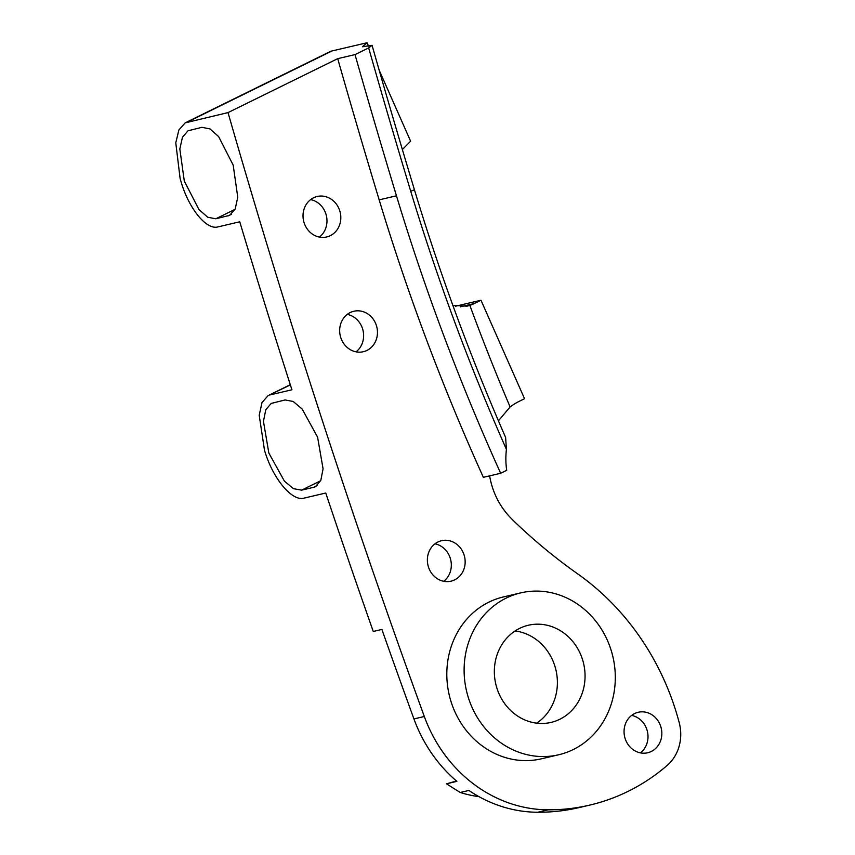 <?xml version="1.0" encoding="UTF-8"?>
<svg xmlns="http://www.w3.org/2000/svg" width="855" height="855" viewBox="0 0 855 855"><rect width="100%" height="100%" fill="white"/><g stroke="black" fill="none" stroke-linecap="round" stroke-linejoin="round"><path stroke-width="1.28" d="M456.506 781.021L446.46 783.811L460.225 792.478L468.871 790.458A140.68 127.192 76.8 0 0 537.827 812.25A218.399 197.452 76.8 0 0 579.337 807.548L589.715 805.111A218.399 197.452 76.8 0 0 667.157 765.439A41.564 37.577 76.8 0 0 679.223 722.689A251.007 226.928 -103.2 0 0 577.681 573.865A554.82 501.596 76.8 0 1 514.699 521.881A136.458 123.366 76.8 0 1 509.772 516.912A72.75 65.771 76.8 0 1 489.637 475.85M460.225 792.478A129.191 116.804 76.8 0 0 478.992 796.668M327.23 236.824A20.787 18.789 -103.2 0 1 326.653 236.963A20.787 18.789 -103.2 0 1 303.696 221.327A20.787 18.789 -103.2 0 1 316.607 196.639A20.787 18.789 -103.2 0 1 317.184 196.49A20.787 18.789 -103.2 0 1 340.14 212.126A20.787 18.789 -103.2 0 1 327.23 236.824M363.867 351.587A20.787 18.789 -103.2 0 1 363.3 351.726A20.787 18.789 -103.2 0 1 340.343 336.09A20.787 18.789 -103.2 0 1 353.254 311.402A20.787 18.789 -103.2 0 1 353.831 311.252A20.787 18.789 -103.2 0 1 376.788 326.899A20.787 18.789 -103.2 0 1 363.867 351.587M451.568 581.037A20.787 18.789 -103.2 0 1 451.002 581.176A20.787 18.789 -103.2 0 1 428.045 565.54A20.787 18.789 -103.2 0 1 440.956 540.852A20.787 18.789 -103.2 0 1 441.533 540.702A20.787 18.789 -103.2 0 1 464.479 556.348A20.787 18.789 -103.2 0 1 451.568 581.037M648.25 752.614A20.787 18.789 -103.2 0 1 647.684 752.753A20.787 18.789 -103.2 0 1 624.727 737.117A20.787 18.789 -103.2 0 1 637.638 712.429A20.787 18.789 -103.2 0 1 638.204 712.279A20.787 18.789 -103.2 0 1 661.161 727.915A20.787 18.789 -103.2 0 1 648.25 752.614M560.944 754.196A83.138 75.165 76.8 0 0 612.586 655.422A83.138 75.165 76.8 0 0 520.759 592.878A83.138 75.165 76.8 0 0 518.472 593.456A83.138 75.165 76.8 0 0 466.83 692.219A83.138 75.165 76.8 0 0 558.646 754.773A83.138 75.165 76.8 0 0 560.944 754.196M558.646 754.773L541.354 758.823A83.138 75.165 -103.2 0 1 449.527 696.269A83.138 75.165 -103.2 0 1 501.169 597.506A83.138 75.165 -103.2 0 1 503.467 596.918L520.759 592.878M526.969 625.604A49.879 45.101 76.8 0 0 495.975 684.866A49.879 45.101 76.8 0 0 551.069 722.389A49.879 45.101 76.8 0 0 552.448 722.048A49.879 45.101 76.8 0 0 583.431 662.785A49.879 45.101 76.8 0 0 528.337 625.251A49.879 45.101 76.8 0 0 526.969 625.604M290.369 384.932L268.096 395.619L262.004 402.577L259.204 415.284L264.548 450.532A8313.518 7516.113 76.8 0 0 265.328 452.915C273.814 479.783 292.346 501.543 303.963 498.134L325.755 493.025A8313.518 7516.113 76.8 0 0 373.261 631.46L381.907 629.44A8313.518 7516.113 76.8 0 0 413.938 718.927A140.68 127.192 76.8 0 0 456.901 781.363L446.46 783.811M480.98 300.244L474.258 303.557A41.564 37.577 -103.2 0 1 469.855 305.353A1990.461 1799.54 76.8 0 0 510.104 406.948A72.75 65.771 76.8 0 1 519.637 401.113L524.543 398.697L480.98 300.244L455.362 306.24M368.665 47.891L372.064 45.326A8155.631 7373.37 76.8 0 0 414.44 189.799A2030.165 1835.439 76.8 0 0 505.615 437.461L506.427 449.377A2038.48 1842.953 -103.2 0 1 410.731 191.264A8163.946 7380.884 -103.2 0 1 368.665 47.891L355.007 54.602L337.714 58.653L228.029 112.593L185.161 122.874L178.898 129.939L175.777 142.828L180.116 178.524A8313.518 7516.113 76.8 0 0 180.822 180.939C188.485 208.128 206.279 230.316 217.961 226.896L239.753 221.798A8313.518 7516.113 76.8 0 0 291.929 389.784L270.137 394.882M185.161 122.874L329.966 51.674A52.786 22.08 63.8 0 1 331.975 50.958L367.041 42.75L368.548 46.149M372.064 45.326L362.424 46.779L367.041 42.75M379.139 70.078L410.614 141.203L402.374 149.55M536.651 723.159A49.879 45.101 76.8 0 0 555.942 670.021A49.879 45.101 76.8 0 0 515.084 630.969M285.068 399.958L293.169 401.455L302.136 409.011L317.59 437.14L323.072 468.807L320.817 480.371L315.452 486.677L313.689 487.318L301.58 490.15L293.436 488.665L284.405 481.13L268.844 453.043L263.447 421.344L265.787 409.748L271.195 403.421L285.068 399.958M201.898 127.331L209.935 128.881L218.634 136.597L233.191 165.133L237.754 197.206L235.2 208.93L229.696 215.332L215.813 218.795L207.754 217.256L198.969 209.571L184.306 181.078L179.828 148.973L182.457 137.206L188.014 130.794L201.898 127.331M228.029 112.593A8313.518 7516.113 76.8 0 0 424.315 716.501A140.68 127.192 76.8 0 0 548.205 809.824A218.399 197.452 76.8 0 0 589.715 805.111M337.714 58.653A8180.501 7395.846 76.8 0 0 379.171 199.856A2055.035 1857.915 76.8 0 0 483.364 477.325L500.656 473.275L506.705 470.303A72.75 65.771 76.8 0 1 506.427 449.377M355.007 54.602A8180.501 7395.846 76.8 0 0 396.464 195.806A2055.035 1857.915 76.8 0 0 500.656 473.275M452.883 305.438L467.033 306.154L469.855 305.353M474.258 303.557L460.984 306.667A41.564 37.577 -103.2 0 1 460.482 306.902M510.104 406.948L498.422 420.831M434.96 543.823A20.787 18.789 -103.2 0 1 450.724 559.897A20.787 18.789 -103.2 0 1 443.734 581.293M631.642 715.4A20.787 18.789 -103.2 0 1 647.406 731.474A20.787 18.789 -103.2 0 1 640.406 752.87M356.033 351.843A20.787 18.789 76.8 0 0 363.022 330.447A20.787 18.789 76.8 0 0 347.258 314.384M319.385 237.081A20.787 18.789 76.8 0 0 326.375 215.684A20.787 18.789 76.8 0 0 310.611 199.61M331.975 50.958L187.202 122.147M424.315 716.501L413.938 718.927M548.205 809.824L537.827 812.25M396.464 195.806L379.171 199.856M227.922 215.962L231.32 214.295M215.813 218.795L235.007 209.357M313.689 487.318L317.066 485.651M301.58 490.15L320.636 480.777M410.731 191.264L414.44 189.799M268.096 395.619L290.294 384.697"/></g></svg>
